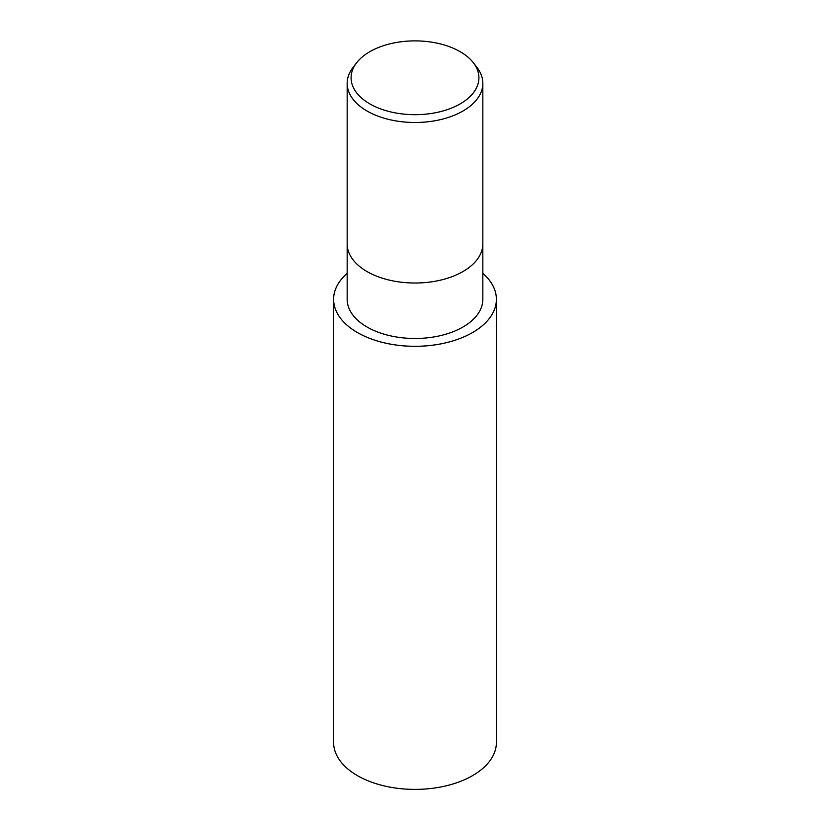 <?xml version="1.0" encoding="UTF-8"?>
<svg xmlns="http://www.w3.org/2000/svg" width="830" height="830" viewBox="0 0 830 830"><rect width="100%" height="100%" fill="white"/><g stroke="black" fill="none" stroke-linecap="round" stroke-linejoin="round"><path stroke-width="1.25" d="M472.54 332.55A81.382 46.978 180 0 1 363.488 335.704A81.382 46.978 180 0 1 347.168 273.371A81.382 46.978 180 0 0 363.499 335.704A81.382 46.978 180 0 0 472.54 332.55A81.382 46.978 180 0 0 482.832 273.371A81.382 46.978 180 0 1 472.54 332.55M347.168 243.854A67.832 39.166 180 0 0 389.042 280.042A67.832 39.166 180 0 0 462.964 271.545A67.832 39.166 180 0 0 482.832 243.854A67.832 39.166 180 0 1 462.964 271.545A67.832 39.166 180 0 1 389.042 280.042A67.832 39.166 180 0 1 347.168 243.854L347.168 83.332A67.832 39.166 180 0 1 353.082 67.344L356.651 62.727A63.91 36.904 180 0 1 369.807 51.699A63.91 36.904 180 0 1 473.349 62.727A63.91 36.904 180 0 1 460.194 103.885A63.91 36.904 180 0 1 378.76 108.18A63.91 36.904 180 0 1 356.651 62.727M482.832 243.958L482.832 299.329A67.832 39.166 180 0 1 462.964 327.02A67.832 39.166 180 0 1 389.042 335.507A67.832 39.166 180 0 1 347.168 299.329L347.168 243.958M473.349 62.727L476.918 67.344A67.832 39.166 180 0 1 482.832 83.332A67.832 39.166 180 0 1 462.964 111.023A67.832 39.166 180 0 1 389.042 119.51A67.832 39.166 180 0 1 347.168 83.332M482.832 273.35A81.402 46.999 180 0 1 496.402 299.329A81.402 46.999 180 0 1 472.561 332.56A81.402 46.999 180 0 1 383.854 342.749A81.402 46.999 180 0 1 333.598 299.329A81.402 46.999 180 0 1 347.168 273.35M496.402 299.329L496.402 742.404A81.402 46.999 180 0 1 472.561 775.635A81.402 46.999 180 0 1 383.854 785.823A81.402 46.999 180 0 1 333.598 742.404L333.598 299.329M482.832 243.854L482.832 83.332"/></g></svg>
